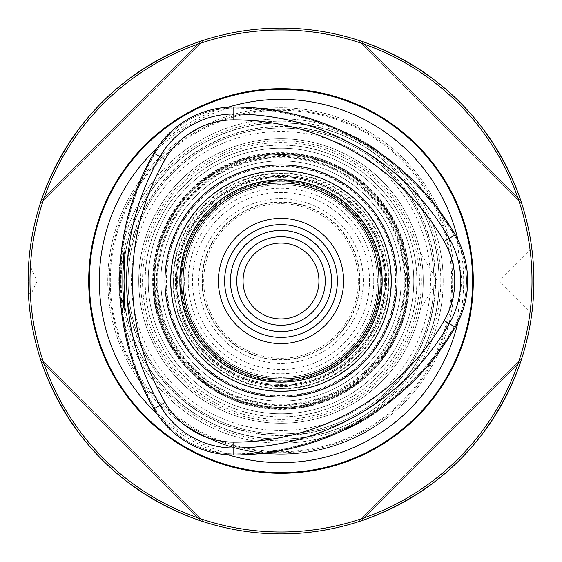 <?xml version="1.0" encoding="UTF-8"?>
<svg xmlns="http://www.w3.org/2000/svg" width="562" height="562" viewBox="0 0 562 562"><rect width="100%" height="100%" fill="white"/><g stroke="black" fill="none" stroke-linecap="round" stroke-linejoin="round"><path stroke-width="0.42" stroke-dasharray="2.81 2.11" d="M128.073 281A152.927 152.927 0 0 1 281 128.073A152.927 152.927 0 0 1 433.927 281A152.927 152.927 0 0 1 281 433.927A152.927 152.927 0 0 1 128.073 281A152.927 152.927 0 0 1 281 128.073A152.927 152.927 0 0 1 433.927 281A152.927 152.927 0 0 0 204.533 148.558A152.927 152.927 0 0 0 204.533 413.442A152.927 152.927 0 0 0 433.927 281A152.927 152.927 0 0 1 281 433.927A152.927 152.927 0 0 1 128.073 281M181.709 281A99.291 99.291 0 0 1 330.646 195.007A99.291 99.291 0 0 1 330.646 366.993A99.291 99.291 0 0 1 181.709 281M380.263 281A99.263 99.263 0 0 0 281 181.737A99.263 99.263 0 0 0 181.737 281A99.263 99.263 0 0 0 281 380.263A99.263 99.263 0 0 0 380.263 281M224.617 281A56.383 56.383 0 0 1 281 224.617A56.383 56.383 0 0 1 337.383 281A56.383 56.383 0 0 1 281 337.383A56.383 56.383 0 0 1 224.617 281M29.997 281A251.003 251.003 0 0 1 406.502 63.625A251.003 251.003 0 0 1 406.502 498.375A251.003 251.003 0 0 1 29.997 281M179.931 276.75L179.931 285.25L184.02 309.767L181.905 301.351L179.84 281.007L181.905 260.642L184.02 252.233L179.931 276.75A101.16 101.16 0 0 1 281 179.84A101.16 101.16 0 0 1 382.069 276.75L377.98 252.233L380.102 260.656L382.16 281L382.069 276.75M125.193 281L125.193 252.233L125.193 281M531.814 313.484C532.474 311.987 533.169 301.155 533.9 281A252.9 252.9 0 0 1 281 533.9A252.9 252.9 0 0 1 28.1 281A252.9 252.9 0 0 1 281 28.1A252.9 252.9 0 0 1 533.9 281C533.169 260.817 532.474 249.992 531.814 248.516C532.474 250.006 533.169 260.831 533.9 281L532.509 307.512M28.416 293.645L31.261 293.645L37.155 281L31.261 268.355L31.261 293.645L31.261 268.355L28.416 268.355L28.416 293.645L28.1 281M200.718 520.819C122.678 492.502 69.498 439.322 41.181 361.282C69.498 439.322 122.678 492.502 200.718 520.819L204.041 521.908L200.718 520.819L41.181 361.282L40.092 357.959L41.181 361.282L200.718 520.819M361.282 41.181C439.322 69.498 492.502 122.678 520.819 200.718C492.502 122.678 439.322 69.498 361.282 41.181L357.959 40.092L361.282 41.181L520.819 200.718L521.908 204.041L520.819 200.718L361.282 41.181M520.819 361.282C492.502 439.322 439.322 492.502 361.282 520.819C439.322 492.502 492.502 439.322 520.819 361.282L521.908 357.959L520.819 361.282L361.282 520.819L357.959 521.908L361.282 520.819L520.819 361.282M41.181 200.718C69.498 122.678 122.678 69.498 200.718 41.181C122.678 69.498 69.498 122.678 41.181 200.718L40.092 204.041L41.181 200.718L200.718 41.181L204.041 40.092L200.718 41.181L41.181 200.718M225.987 453.808A91.402 91.402 0 0 0 233.806 454.138A254.881 254.881 0 0 0 454.539 326.705A91.402 91.402 0 0 0 458.163 319.757L460.882 312.816C468.406 291.643 468.406 270.434 460.882 249.184L458.163 242.243A91.402 91.402 0 0 0 454.539 235.295A254.881 254.881 0 0 0 233.806 107.862A91.402 91.402 0 0 0 225.987 108.192L218.611 109.309C196.517 113.384 178.147 123.984 163.507 141.125L158.849 146.956A91.402 91.402 0 0 0 154.648 153.559A254.881 254.881 0 0 0 154.648 408.441A91.402 91.402 0 0 0 158.849 415.044L163.507 420.875C178.084 437.974 196.447 448.581 218.611 452.691L228.039 453.892L225.987 453.808L227.259 454.539A92.035 92.035 0 0 0 233.806 454.77A255.513 255.513 0 0 0 455.087 327.021A92.035 92.035 0 0 0 458.163 321.232L458.163 319.757M457.953 239.883A181.674 181.674 0 0 1 458.163 240.768A92.035 92.035 0 0 0 455.087 234.979A255.513 255.513 0 0 0 233.806 107.23A92.035 92.035 0 0 0 227.259 107.461L225.987 108.192M227.259 107.461A181.674 181.674 0 0 1 228.13 107.194M458.163 321.232A181.674 181.674 0 0 1 457.953 322.117M228.13 454.806A181.674 181.674 0 0 1 227.259 454.539M382.069 285.25L382.16 281L380.095 301.358L377.98 309.767L382.069 285.25A101.16 101.16 0 0 1 281 382.16A101.16 101.16 0 0 1 179.931 285.25M382.16 281A101.16 101.16 0 0 0 230.42 193.391A101.16 101.16 0 0 0 230.42 368.609A101.16 101.16 0 0 0 382.16 281A101.16 101.16 0 0 0 230.42 193.391A101.16 101.16 0 0 0 230.42 368.609A101.16 101.16 0 0 0 382.16 281M401.127 281A120.127 120.127 0 0 0 220.936 176.967A120.127 120.127 0 0 0 220.936 385.033A120.127 120.127 0 0 0 401.127 281A120.127 120.127 0 0 0 220.936 176.967A120.127 120.127 0 0 0 220.936 385.033A120.127 120.127 0 0 0 401.127 281A120.127 120.127 0 0 0 220.936 176.967A120.127 120.127 0 0 0 220.936 385.033A120.127 120.127 0 0 0 401.127 281A120.127 120.127 0 0 0 220.936 176.967A120.127 120.127 0 0 0 220.936 385.033A120.127 120.127 0 0 0 401.127 281M384.429 281A103.429 103.429 0 0 0 229.289 191.431A103.429 103.429 0 0 0 229.289 370.569A103.429 103.429 0 0 0 384.429 281M233.806 454.981L233.806 453.843A254.579 254.579 0 0 0 454.279 326.55A91.1 91.1 0 0 0 454.279 235.45A254.579 254.579 0 0 0 233.806 108.157A91.1 91.1 0 0 0 154.908 153.707A254.579 254.579 0 0 0 154.908 408.293A91.1 91.1 0 0 0 233.806 453.843L233.806 454.77M158.849 146.956L157.578 147.687A92.035 92.035 0 0 0 154.1 153.243A255.513 255.513 0 0 0 154.1 408.757A92.035 92.035 0 0 0 157.578 414.313L158.849 415.044M458.163 242.243L458.163 240.768M157.578 414.313A181.674 181.674 0 0 1 156.91 413.688M156.91 148.312A181.674 181.674 0 0 1 157.578 147.687M357.959 521.908L521.908 357.959L357.959 521.908M521.908 204.041L357.959 40.092L521.908 204.041M204.041 40.092L40.092 204.041L204.041 40.092M40.092 357.959L204.041 521.908L40.092 357.959M420.095 276.75L420.095 309.767L420.095 276.75M377.98 252.233L420.095 252.233L437.384 281L420.095 309.767L377.98 309.767M531.807 313.491L499.316 281L531.807 248.509M439.062 281A158.062 158.062 0 0 0 201.969 144.111A158.062 158.062 0 0 0 201.969 417.889A158.062 158.062 0 0 0 439.062 281A158.062 158.062 0 0 1 281 439.062A158.062 158.062 0 0 1 122.938 281A158.062 158.062 0 0 1 281 122.938A158.062 158.062 0 0 1 439.062 281A158.062 158.062 0 0 1 281 439.062A158.062 158.062 0 0 1 122.938 281A158.062 158.062 0 0 1 281 122.938A158.062 158.062 0 0 1 439.062 281M435.585 281A154.585 154.585 0 0 0 203.711 147.125A154.585 154.585 0 0 0 203.704 414.875A154.585 154.585 0 0 0 435.585 281M413.772 281A132.773 132.773 0 0 1 281 413.772A132.773 132.773 0 0 1 148.227 281A132.773 132.773 0 0 1 281 148.227A132.773 132.773 0 0 1 413.772 281A132.773 132.773 0 0 0 214.614 166.015A132.773 132.773 0 0 0 214.614 395.985A132.773 132.773 0 0 0 413.772 281A132.773 132.773 0 0 0 214.614 166.015A132.773 132.773 0 0 0 214.614 395.985A132.773 132.773 0 0 0 413.772 281A132.773 132.773 0 0 1 281 413.772A132.773 132.773 0 0 1 148.227 281A132.773 132.773 0 0 1 281 148.227A132.773 132.773 0 0 1 413.772 281M385.321 281A104.321 104.321 0 0 0 281 176.679A104.321 104.321 0 0 0 176.679 281A104.321 104.321 0 0 0 281 385.321A104.321 104.321 0 0 0 385.321 281A104.321 104.321 0 0 0 228.839 190.658A104.321 104.321 0 0 0 228.839 371.341A104.321 104.321 0 0 0 385.321 281M175.4 417.931A172.92 172.92 0 0 0 386.6 417.931L386.797 418.177A173.237 173.237 0 0 1 175.204 418.177A173.237 173.237 0 0 0 386.797 418.177L386.6 417.931A172.92 172.92 0 0 1 175.4 417.931L175.4 417.931M152.653 281A128.347 128.347 0 0 1 281 152.653A128.347 128.347 0 0 1 409.347 281A128.347 128.347 0 0 1 281 409.347A128.347 128.347 0 0 1 152.653 281M153.918 281A127.082 127.082 0 0 1 344.541 170.946A127.082 127.082 0 0 1 344.541 391.054A127.082 127.082 0 0 1 153.918 281A127.082 127.082 0 0 1 344.541 170.946A127.082 127.082 0 0 1 344.541 391.054A127.082 127.082 0 0 1 153.918 281M152.969 281A128.031 128.031 0 0 1 345.012 170.124A128.031 128.031 0 0 1 345.019 391.876A128.031 128.031 0 0 1 152.969 281M454.237 281A173.237 173.237 0 0 0 194.382 130.974A173.237 173.237 0 0 0 194.382 431.026A173.237 173.237 0 0 0 454.237 281A173.237 173.237 0 0 1 281 454.237A173.237 173.237 0 0 1 107.764 281A173.237 173.237 0 0 1 281 107.764A173.237 173.237 0 0 1 454.237 281M452.656 281A171.656 171.656 0 0 0 195.169 132.344A171.656 171.656 0 0 0 195.169 429.656A171.656 171.656 0 0 0 452.656 281M440.798 281A159.798 159.798 0 0 0 201.098 142.608A159.798 159.798 0 0 0 201.098 419.392A159.798 159.798 0 0 0 440.798 281M439.217 281A158.217 158.217 0 0 0 201.891 143.977A158.217 158.217 0 0 0 201.891 418.023A158.217 158.217 0 0 0 439.217 281A158.217 158.217 0 0 0 201.891 143.977A158.217 158.217 0 0 0 201.891 418.023A158.217 158.217 0 0 0 439.217 281M363.305 281A82.305 82.305 0 0 0 239.848 209.724A82.305 82.305 0 0 0 239.848 352.276A82.305 82.305 0 0 0 363.305 281M359.701 281A78.701 78.701 0 0 0 241.653 212.843A78.701 78.701 0 0 0 241.653 349.157A78.701 78.701 0 0 0 359.701 281M358.289 281A77.289 77.289 0 0 0 242.355 214.066A77.289 77.289 0 0 0 242.355 347.934A77.289 77.289 0 0 0 358.289 281M360.031 281A79.031 79.031 0 0 0 241.484 212.555A79.031 79.031 0 0 0 241.484 349.445A79.031 79.031 0 0 0 360.031 281A79.031 79.031 0 0 0 241.484 212.555A79.031 79.031 0 0 0 241.484 349.445A79.031 79.031 0 0 0 360.031 281M154.55 281A126.45 126.45 0 0 1 344.225 171.494A126.45 126.45 0 0 1 344.225 390.506A126.45 126.45 0 0 1 154.55 281A126.45 126.45 0 0 1 344.225 171.494A126.45 126.45 0 0 1 344.225 390.506A126.45 126.45 0 0 1 154.55 281M157.079 281A123.921 123.921 0 0 1 342.961 173.679A123.921 123.921 0 0 1 342.961 388.321A123.921 123.921 0 0 1 157.079 281M405.553 281A124.553 124.553 0 0 0 218.723 173.131A124.553 124.553 0 0 0 218.723 388.869A124.553 124.553 0 0 0 405.553 281M407.45 281A126.45 126.45 0 0 0 217.775 171.494A126.45 126.45 0 0 0 217.775 390.506A126.45 126.45 0 0 0 407.45 281A126.45 126.45 0 0 0 217.775 171.494A126.45 126.45 0 0 0 217.775 390.506A126.45 126.45 0 0 0 407.45 281M173.518 281A107.483 107.483 0 0 1 281 173.518A107.483 107.483 0 0 1 388.483 281A107.483 107.483 0 0 1 281 388.483A107.483 107.483 0 0 1 173.518 281M388.483 281A107.483 107.483 0 0 0 227.259 187.919A107.483 107.483 0 0 0 227.259 374.081A107.483 107.483 0 0 0 388.483 281M369.515 281A88.515 88.515 0 0 0 236.743 204.343A88.515 88.515 0 0 0 236.743 357.657A88.515 88.515 0 0 0 369.515 281M377.418 281A96.418 96.418 0 0 0 232.794 197.501A96.418 96.418 0 0 0 232.787 364.499A96.418 96.418 0 0 0 377.418 281A96.418 96.418 0 0 0 281 184.582A96.418 96.418 0 0 0 184.582 281A96.418 96.418 0 0 0 281 377.418A96.418 96.418 0 0 0 377.418 281M373.765 281A92.765 92.765 0 0 0 234.614 200.662A92.765 92.765 0 0 0 234.614 361.338A92.765 92.765 0 0 0 373.765 281M325.257 281A44.258 44.258 0 0 0 258.871 242.672A44.258 44.258 0 0 0 258.871 319.328A44.258 44.258 0 0 0 325.257 281M243.065 281A37.935 37.935 0 0 1 281 243.065A37.935 37.935 0 0 1 318.935 281A37.935 37.935 0 0 1 281 318.935A37.935 37.935 0 0 1 243.065 281M380.896 281A99.895 99.895 0 0 0 231.052 194.487A99.895 99.895 0 0 0 231.052 367.513A99.895 99.895 0 0 0 380.896 281A99.895 99.895 0 0 0 231.052 194.487A99.895 99.895 0 0 0 231.052 367.513A99.895 99.895 0 0 0 380.896 281A99.895 99.895 0 0 0 231.052 194.487A99.895 99.895 0 0 0 231.052 367.513A99.895 99.895 0 0 0 380.896 281M389.009 281A108.009 108.009 0 0 0 226.999 187.462A108.009 108.009 0 0 0 226.999 374.538A108.009 108.009 0 0 0 389.009 281M381.788 281A100.788 100.788 0 0 0 230.61 193.714A100.788 100.788 0 0 0 230.61 368.286A100.788 100.788 0 0 0 381.788 281M385.715 281A104.715 104.715 0 0 0 228.643 190.314A104.715 104.715 0 0 0 228.643 371.686A104.715 104.715 0 0 0 385.715 281M381.83 281A100.83 100.83 0 0 0 230.589 193.679A100.83 100.83 0 0 0 230.589 368.321A100.83 100.83 0 0 0 381.83 281M433.927 281A152.927 152.927 0 0 0 204.533 148.558A152.927 152.927 0 0 0 204.533 413.442A152.927 152.927 0 0 0 433.927 281M416.842 281A135.842 135.842 0 0 0 213.075 163.359A135.842 135.842 0 0 0 213.075 398.641A135.842 135.842 0 0 0 416.842 281M396.069 281A115.07 115.07 0 0 0 223.465 181.35A115.07 115.07 0 0 0 223.465 380.65A115.07 115.07 0 0 0 396.069 281M138.744 281A142.256 142.256 0 0 1 281 138.744A142.256 142.256 0 0 1 423.256 281A142.256 142.256 0 0 1 281 423.256A142.256 142.256 0 0 1 138.744 281A142.256 142.256 0 0 1 281 138.744A142.256 142.256 0 0 1 423.256 281A142.256 142.256 0 0 0 209.872 157.803A142.256 142.256 0 0 0 209.872 404.197A142.256 142.256 0 0 0 423.256 281A142.256 142.256 0 0 0 209.872 157.803A142.256 142.256 0 0 0 209.872 404.197A142.256 142.256 0 0 0 423.256 281A142.256 142.256 0 0 1 281 423.256A142.256 142.256 0 0 1 138.744 281M443.172 281A162.172 162.172 0 0 0 199.917 140.556A162.172 162.172 0 0 0 199.91 421.444A162.172 162.172 0 0 0 443.172 281A162.172 162.172 0 0 0 199.917 140.556A162.172 162.172 0 0 0 199.91 421.444A162.172 162.172 0 0 0 443.172 281M145.066 281A135.934 135.934 0 0 1 348.967 163.275A135.934 135.934 0 0 1 348.967 398.725A135.934 135.934 0 0 1 145.066 281M110.293 281A170.708 170.708 0 0 1 366.354 133.166A170.708 170.708 0 0 1 366.354 428.834A170.708 170.708 0 0 1 110.293 281M395.571 281A114.571 114.571 0 0 0 223.711 181.779A114.571 114.571 0 0 0 223.711 380.221A114.571 114.571 0 0 0 395.571 281M163.507 420.875A182.678 182.678 0 0 0 218.611 452.691M218.611 109.309A182.678 182.678 0 0 0 163.507 141.125M460.882 312.816A182.678 182.678 0 0 0 460.882 249.184M416.934 281A135.934 135.934 0 0 0 213.033 163.275A135.934 135.934 0 0 0 213.033 398.725A135.934 135.934 0 0 0 416.934 281M126.731 281A154.269 154.269 0 0 1 358.135 147.399A154.269 154.269 0 0 1 358.135 414.601A154.269 154.269 0 0 1 126.731 281M157.711 281A123.289 123.289 0 0 1 281 157.711A123.289 123.289 0 0 1 404.289 281A123.289 123.289 0 0 1 281 404.289A123.289 123.289 0 0 1 157.711 281M170.989 281A110.011 110.011 0 0 1 336.006 185.727A110.011 110.011 0 0 1 336.006 376.273A110.011 110.011 0 0 1 170.989 281M391.012 281A110.011 110.011 0 0 0 225.994 185.727A110.011 110.011 0 0 0 225.994 376.273A110.011 110.011 0 0 0 391.012 281M408.714 281A127.715 127.715 0 0 0 217.143 170.398A127.715 127.715 0 0 0 217.143 391.602A127.715 127.715 0 0 0 408.714 281M386.656 281A105.656 105.656 0 0 0 228.172 189.499A105.656 105.656 0 0 0 228.172 372.501A105.656 105.656 0 0 0 386.656 281M381.022 281A100.022 100.022 0 0 0 230.989 194.375A100.022 100.022 0 0 0 230.989 367.625A100.022 100.022 0 0 0 381.022 281M140.641 281A140.359 140.359 0 0 1 281 140.641A140.359 140.359 0 0 1 421.359 281A140.359 140.359 0 0 1 281 421.359A140.359 140.359 0 0 1 140.641 281M419.463 281A138.463 138.463 0 0 0 211.769 161.09A138.463 138.463 0 0 0 211.769 400.91A138.463 138.463 0 0 0 419.463 281M430.527 281A149.527 149.527 0 0 0 206.24 151.508A149.527 149.527 0 0 0 206.233 410.492A149.527 149.527 0 0 0 430.527 281M124.933 310.027L184.02 309.767M124.933 251.973L184.02 252.233M228.039 108.108C201.533 116.313 178.105 129.836 157.753 148.684M157.753 413.316C178.105 432.164 201.533 445.687 228.039 453.892M457.208 321.576L461.823 281L457.208 240.424M406.818 281C410.084 356.231 331.173 423.249 253.553 403.79C175.695 389.283 130.44 293.118 168.895 223.88C202.313 152.07 306.704 132.161 364.204 186.626C391.925 211.979 406.129 243.437 406.818 281"/><path stroke-width="0.84" d="M382.16 281A101.16 101.16 0 0 0 230.42 193.391A101.16 101.16 0 0 0 230.42 368.609A101.16 101.16 0 0 0 382.16 281M165.052 402.434A79.39 79.39 0 0 0 233.806 442.132A242.868 242.868 0 0 0 444.142 320.698A79.39 79.39 0 0 0 444.142 241.302A242.868 242.868 0 0 0 233.806 119.868A79.39 79.39 0 0 0 165.052 159.566A242.868 242.868 0 0 0 165.052 402.434L159.973 405.364A248.734 248.734 0 0 1 159.973 156.636A85.255 85.255 0 0 1 233.806 114.002A248.734 248.734 0 0 1 449.221 238.372A85.255 85.255 0 0 1 449.221 323.628A248.734 248.734 0 0 1 233.806 447.998A85.255 85.255 0 0 1 159.973 405.364L153.925 408.862A92.245 92.245 0 0 0 233.806 454.981A255.724 255.724 0 0 0 455.269 327.119A92.245 92.245 0 0 0 455.269 234.881A255.724 255.724 0 0 0 233.806 107.019A92.245 92.245 0 0 0 153.925 153.138A255.724 255.724 0 0 0 153.925 408.862M124.434 298.071L124.005 281L124.919 251.98C122.151 248.362 122.137 313.568 124.926 310.027L124.434 298.071M533.9 281A252.9 252.9 0 0 0 154.55 61.982A252.9 252.9 0 0 0 154.55 500.018A252.9 252.9 0 0 0 533.9 281M532.509 307.512L531.814 313.484M28.1 281L28.416 268.355M228.13 107.194A181.674 181.674 0 0 1 457.953 239.883M457.953 322.117A181.674 181.674 0 0 1 228.13 454.806M281 164.954A116.046 116.046 0 0 1 397.046 281A116.046 116.046 0 0 1 281 397.046A116.046 116.046 0 0 1 164.954 281A116.046 116.046 0 0 1 281 164.954M337.383 281A56.383 56.383 0 0 0 281 224.617A56.383 56.383 0 0 0 224.617 281A56.383 56.383 0 0 0 281 337.383A56.383 56.383 0 0 0 337.383 281M343.614 281A62.614 62.614 0 0 0 249.69 226.774A62.614 62.614 0 0 0 249.69 335.226A62.614 62.614 0 0 0 343.614 281M156.91 413.688A181.674 181.674 0 0 1 156.91 148.312M473.295 281A192.295 192.295 0 0 0 184.856 114.465A192.295 192.295 0 0 0 184.856 447.535A192.295 192.295 0 0 0 473.295 281M532.003 281A251.003 251.003 0 0 0 155.498 63.625A251.003 251.003 0 0 0 155.498 498.375A251.003 251.003 0 0 0 532.003 281M325.257 281A44.258 44.258 0 0 0 258.871 242.672A44.258 44.258 0 0 0 258.871 319.328A44.258 44.258 0 0 0 325.257 281M318.935 281A37.935 37.935 0 0 0 262.033 248.144A37.935 37.935 0 0 0 262.033 313.856A37.935 37.935 0 0 0 318.935 281M391.285 281A110.285 110.285 0 0 0 225.854 185.488A110.285 110.285 0 0 0 225.854 376.512A110.285 110.285 0 0 0 391.285 281M165.052 159.566L153.925 153.138M233.806 442.132L233.806 454.981M444.142 320.698L455.269 327.119M444.142 241.302L455.269 234.881M233.806 119.868L233.806 107.019M378.999 281A97.999 97.999 0 0 0 232.001 196.131A97.999 97.999 0 0 0 232.001 365.869A97.999 97.999 0 0 0 378.999 281M472.614 281A191.614 191.614 0 0 0 185.193 115.055A191.614 191.614 0 0 0 185.193 446.945A191.614 191.614 0 0 0 472.614 281M331.58 281A50.58 50.58 0 0 0 255.71 237.199A50.58 50.58 0 0 0 255.71 324.801A50.58 50.58 0 0 0 331.58 281"/></g></svg>
